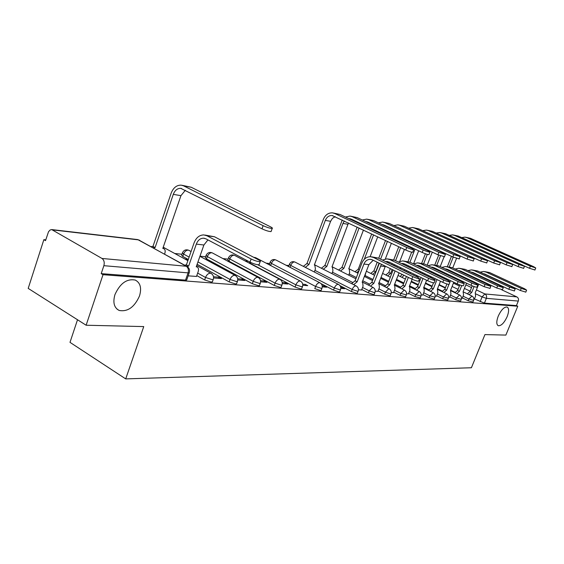 <?xml version="1.0" encoding="UTF-8"?>
<svg xmlns="http://www.w3.org/2000/svg" width="564" height="564" viewBox="0 0 564 564"><rect width="100%" height="100%" fill="white"/><g stroke="black" fill="none" stroke-linecap="round" stroke-linejoin="round"><path stroke-width="0.85" d="M498.238 316.143C501.234 309.77 504.216 306.738 507.184 307.042C509.08 308.318 509.073 311.518 507.156 316.644C504.181 322.975 501.206 325.999 498.231 325.717C496.327 324.476 496.334 321.29 498.238 316.143M114.943 294.627C120.083 283.311 126.872 278.468 135.318 280.089C140.408 282.818 141.797 288.119 139.491 296.001C134.443 307.183 127.661 311.998 119.152 310.447C114.104 307.81 112.701 302.537 114.943 294.627M462.367 297.919L468.169 300.732L472.928 302.057M449.776 296.861L455.684 299.745L460.576 301.098M436.656 295.769L442.677 298.723L447.696 300.09M422.972 294.619L429.098 297.651L434.266 299.04M408.681 293.428L414.928 296.537L420.25 297.94M393.757 292.173L400.116 295.367L405.601 296.798M378.134 290.869L384.627 294.147L389.689 295.839L390.281 295.592M361.785 289.494L368.405 292.864L373.601 294.598L374.235 294.337M339.993 285.666L351.393 291.525L356.744 293.301L357.421 293.012M321.106 283.664L333.543 290.115L339.049 291.94L339.782 291.63M322.058 288L321.268 288.331L315.6 286.456L314.79 288.634L320.451 290.509L321.247 290.171M249.246 261.731L250.353 263.43L295.057 287.083L300.894 289.001L301.754 288.634M228.462 257.995L227.786 259.898L228.998 261.224L274.266 285.44L280.287 287.414L281.217 287.013M206.008 255.619L205.331 257.551L206.502 258.897L252.334 283.713L258.552 285.744L259.567 285.299M197.118 264.312L229.16 281.887L235.59 283.974L236.69 283.488M196.787 275.584L204.647 279.948L211.296 282.106L212.494 281.57M288.923 265.566L286.096 265.263M269.634 263.522L266.109 263.155M248.4 261.28L245.086 260.928M228.053 259.13L222.935 258.587M205.606 256.754L199.98 256.162M181.932 254.251L174.868 253.504M45.769 239.862L43.865 239.658L45.522 240.638L48.518 231.748L50.09 230.02L51.676 229.569L101.985 258.453L186.233 266.257L138.61 239.89L52.924 229.936M77.515 319.753L69.999 342.355L125.709 378.895L143.749 326.584L86.123 325.231L103.015 274.696L517.766 306.224L505.873 335.087L484.934 334.593L471.405 367.749L125.709 378.895M86.123 325.231L28.2 288.394L43.865 239.658M501.671 289.776L516.828 296.897C518.372 297.834 518.859 299.223 518.295 301.07L516.434 305.589L484.427 303.129L474.458 298.927M516.434 305.589L517.766 306.224M189.384 272.313L189.215 272.807L188.08 272.877L103.868 265.686L101.217 273.632L103.015 274.696M103.868 265.686C104.692 262.443 104.058 260.032 101.985 258.453M188.15 275.852L196.498 276.423M213.573 277.932L221.441 278.581L218.931 277.199L218.522 278.341M188.023 260.237L186.169 259.214L186.028 259.637M237.761 279.92L244.79 280.498L242.308 279.152L241.914 280.259M212.015 262.866L209.907 261.724M260.624 281.796L266.899 282.31L264.445 280.999L264.051 282.078M282.268 283.572L287.851 284.03L285.433 282.747L285.046 283.798M302.79 285.257L307.74 285.659L305.357 284.411L304.976 285.433M322.277 286.85L326.648 287.21L324.293 285.99L323.919 286.984M340.797 288.373L344.646 288.69L342.32 287.492L341.953 288.465M358.429 289.818L361.594 289.995M375.229 291.193L377.958 291.334M391.261 292.512L393.58 292.617M406.574 293.766L408.519 293.851M421.209 294.965L422.81 295.021M435.218 296.114L436.508 296.149M448.634 297.214L449.628 297.228M461.5 298.271L462.226 298.264M188.291 259.468L182.778 256.451L183.603 254.082L182.461 252.721C183.871 250.056 185.972 249.239 188.771 250.268L188.207 250.12C186.233 250.176 184.696 251.495 183.603 254.082L189.116 257.099M473.845 299.287L474.324 299.258M186.169 259.214L185.062 259.109M289.332 264.445L288.599 266.56M270.043 262.401L269.373 264.248L270.649 265.531L271.425 263.402L270.142 262.126C271.404 259.757 273.279 259.017 275.775 259.912L275.359 259.807C273.744 259.87 272.433 261.069 271.425 263.402L315.6 286.456C316.651 284.066 317.962 282.818 319.534 282.705L320.155 282.924M182.327 253.123L181.643 255.083L182.778 256.451M101.217 273.632L185.542 280.125L186.684 280.04L186.86 279.532M187.474 260.427L187.939 260.476M218.931 277.199L213.488 276.748M242.308 279.152L237.684 278.764M264.445 280.999L260.547 280.675M285.433 282.747L282.197 282.479M305.357 284.411L302.72 284.185M324.293 285.99L322.206 285.814M342.32 287.492L340.726 287.358M259.25 264.255L259.08 264.735C256.98 264.861 253.962 263.994 250.007 262.133L205.909 238.833L203.505 238.177C200.241 238.276 197.844 240.25 196.314 244.106L188.637 266.102L186.409 264.868L194.072 242.901C196.131 237.691 199.367 235.033 203.78 234.913L206.974 235.787L251.128 259.01C255.083 260.871 258.108 261.745 260.201 261.625C260.794 261.358 260.223 260.751 258.481 259.814L214.503 236.767L205.042 235.075M188.637 266.102L186.811 266.384M184.583 265.151L186.409 264.868M196.455 276.529L198.161 271.686C198.866 269.324 198.514 267.759 197.104 266.976L196.244 266.807L203.893 245.009L207.933 239.897M263.134 225.671C267.139 227.489 270.163 228.413 272.215 228.434C272.786 228.237 272.193 227.68 270.424 226.777L191.231 187.255L183.631 185.866L263.134 225.671L261.999 228.829L180.748 188.341C177.385 188.277 174.903 190.287 173.296 194.361L155.1 247.561L153.26 247.807M271.228 231.177L271.08 231.578C269.021 231.571 265.996 230.655 261.999 228.829M155.1 247.561L152.971 246.39L171.125 193.248C173.289 187.749 176.645 185.041 181.185 185.147L183.631 185.866M151.131 246.63L152.971 246.39M164.575 254.075L164.85 253.271C165.527 250.952 165.139 249.394 163.694 248.597L162.82 248.414L180.938 195.666L173.296 194.361M182.228 185.337L191.231 187.255M185.344 190.272L180.938 195.666M406.736 247.448C410.042 248.907 412.369 249.648 413.708 249.676L411.678 248.195L339.944 214.447L334.699 213.488L406.736 247.448L405.735 250.035L332.09 215.504C329.016 215.406 326.76 217.034 325.322 220.404L308.966 264.474L305.293 267.364M412.777 252.052L412.7 252.249C411.36 252.235 409.041 251.495 405.735 250.035M308.966 264.474L307.006 263.48L323.327 219.445C325.273 214.898 328.326 212.706 332.471 212.854L334.699 213.488M303.333 266.363L307.006 263.48M314.317 272.003L315.417 269.049L314.853 265.172L314.324 265.066L330.603 221.307L325.322 220.404M333.423 213.03L339.944 214.447M335.192 216.654L332.457 218.346L330.603 221.307M418.629 280.957L418.544 281.175C417.247 281.239 414.998 280.548 411.798 279.102L372.473 259.891L370.315 259.334C367.397 259.377 365.268 260.949 363.921 264.058L357.167 281.788L355.158 280.773L361.905 263.057C363.717 258.862 366.6 256.74 370.548 256.698L373.41 257.445L412.777 276.6C415.978 278.045 418.227 278.743 419.517 278.686L417.529 277.121L378.331 258.079L371.676 256.846M357.167 281.788L353.663 284.672M351.654 283.65L355.158 280.773M361.559 290.072L363.061 286.152L362.645 282.352L362.159 282.254L368.884 264.643L373.206 260.251M382.434 260.074L386.996 258.848L389.823 259.574L428.619 278.327C431.742 279.73 433.92 280.407 435.147 280.357L433.145 278.82L394.511 260.187L388.11 258.996M434.266 282.585L434.188 282.783C432.955 282.846 430.776 282.169 427.653 280.759L388.899 261.971L385.416 261.527M381.412 264.255L373.819 283.339L370.456 286.124M373.819 283.339L371.838 282.345L379.361 263.254M368.475 285.123L371.838 282.345M377.922 291.419L379.403 287.584L379.036 283.875L378.585 283.784L385.367 266.187M389.527 262.274L388.208 262.88M398.318 262.02L402.689 260.899L405.474 261.611L443.713 279.97C446.766 281.337 448.873 282 450.044 281.951L448.027 280.435L409.957 262.197L403.789 261.04M449.177 284.136L449.099 284.319C447.929 284.376 445.821 283.72 442.768 282.345L404.571 263.952L401.328 263.48M395.089 270.939L389.71 284.82L386.488 287.513M389.71 284.82L387.764 283.847L393.122 269.98M384.528 286.533L387.764 283.847M393.552 292.702L395.004 288.951L394.694 285.328L394.264 285.243L399.058 272.877M401.039 267.851L400.602 268.901M397.289 266.039L396.682 266.991M405.107 264.213L403.909 264.72M394.701 266.032L395.251 265.052M413.482 263.889L417.684 262.859L420.427 263.557L458.116 281.535C461.105 282.867 463.15 283.516 464.264 283.466L462.24 281.986L424.713 264.114L418.763 263M463.404 285.617L463.333 285.786C462.219 285.835 460.175 285.194 457.185 283.861L419.538 265.841L416.535 265.348M408.343 277.41L404.903 286.237L401.801 288.838M404.903 286.237L402.971 285.285L406.411 276.466M399.869 287.88L402.971 285.285M407.962 272.475L408.378 271.411M408.491 293.922L409.922 290.263L409.654 286.716L409.252 286.639L412.136 279.258M416.013 269.458L415.612 270.36M414.11 274.196L413.701 275.26M410.31 272.356L409.901 273.413M412.46 267.752L411.896 268.57M419.997 266.06L418.918 266.49M409.929 267.625L410.437 266.779M427.977 265.672L432.024 264.727L434.724 265.418L471.878 283.036C474.796 284.334 476.784 284.961 477.849 284.926L475.819 283.459L438.827 265.954L433.089 264.868M476.996 287.034L476.932 287.189C475.868 287.231 473.88 286.604 470.961 285.306L433.85 267.653L431.079 267.146M422.993 278.503L419.426 287.591L416.444 290.107M419.426 287.591L417.529 286.653L421.089 277.58M414.54 289.17L417.529 286.653M422.598 273.73L422.958 272.807M422.781 295.099L424.191 291.517L423.973 288.049L423.592 287.978L426.624 280.266M428.506 275.479L428.139 276.409M424.868 273.723L424.509 274.654M426.962 269.395L426.447 270.1M434.238 267.837L433.272 268.189M430.332 271.009L429.965 271.785M424.502 269.162L424.96 268.436M441.859 267.385L445.743 266.518L448.408 267.202L485.033 284.467L490.835 286.315L488.805 284.876L452.335 267.71L446.794 266.659M489.996 288.387L484.131 286.688L447.548 269.38L444.996 268.873M437.015 279.575L433.335 288.881L430.459 291.327M433.335 288.881L431.46 287.964L433.504 282.79M428.584 290.411L431.46 287.964M434.724 279.695L435.133 278.672M436.592 274.957L436.91 274.16M436.473 296.22L437.868 292.716L437.319 289.254L440.491 281.253M442.282 276.727L441.964 277.53M438.799 275.056L438.482 275.859M440.844 270.981L440.378 271.58M447.865 269.536L447.012 269.825M444.051 272.504L443.706 273.159M438.447 270.657L438.855 270.029M455.148 269.035L458.892 268.238L461.521 268.908L497.624 285.835L503.271 287.64L501.234 286.23L465.279 269.395L459.928 268.372M502.439 289.677L496.743 288.007L460.668 271.044L458.342 270.537M448.958 284.355L446.66 290.122L443.889 292.497M446.66 290.122L444.813 289.226L446.907 283.953M442.042 291.595L444.813 289.226M448.26 280.548L448.584 279.744M450.001 276.163L450.276 275.465M449.6 297.298L450.974 293.865L450.488 290.481L453.773 282.226M455.479 277.939L455.204 278.637M452.138 276.353L451.863 277.044M450.439 280.632L450.03 281.647M454.147 272.504L453.731 273.011M460.929 271.164L460.182 271.404M457.2 273.949L456.882 274.499M451.806 272.102L452.173 271.573M467.894 270.621L471.497 269.888L474.091 270.544L509.687 287.147L515.186 288.916L513.148 287.527L477.701 271.009L472.519 270.022M514.368 290.918L508.82 289.276L473.252 272.631L471.137 272.137M461.74 285.574L459.441 291.313L456.769 293.618M459.441 291.313L457.615 290.432L459.808 284.954M454.944 292.737L457.615 290.432M461.197 281.485L461.472 280.794M462.861 277.326L463.093 276.734M462.198 298.328L463.552 294.965L463.114 291.659L466.513 283.184M468.141 279.124L467.901 279.716M464.933 277.608L464.694 278.2M463.305 281.662L463.023 282.374M466.9 273.97L466.534 274.393M473.457 272.729L472.808 272.92M469.805 275.338L469.53 275.803M464.623 273.498L464.94 273.054M480.126 272.144L483.595 271.467L486.154 272.109L521.256 288.408L526.614 290.136L524.576 288.768L489.615 272.56L484.603 271.594M525.803 292.103L520.396 290.488L484.152 273.773M474.084 286.568L471.715 292.455L469.135 294.697M471.715 292.455L469.911 291.595L472.216 285.863M467.33 293.83L469.911 291.595M473.605 282.416L473.845 281.817M475.191 278.468L475.396 277.967M474.296 299.322L475.628 296.029L475.24 292.786L478.73 284.129M480.288 280.266L480.084 280.773M477.207 278.82L477.003 279.321M475.649 282.677L475.41 283.269M485.477 274.231L484.934 274.379M481.91 276.684L481.663 277.065M476.925 274.844L477.2 274.478M423.19 249.944C426.419 251.361 428.668 252.087 429.937 252.108L427.893 250.656L357.188 217.605L352.19 216.689L423.19 249.944L422.21 252.468L351.273 219.121L348.82 218.628M429.021 254.442L428.95 254.625C427.681 254.604 425.432 253.885 422.21 252.468M344.343 220.989L342.94 223.422L326.831 266.441L323.313 269.232M326.831 266.441L324.899 265.461L342.256 220.002M321.381 268.245L324.899 265.461M331.921 273.611L332.943 270.882L332.443 267.103L331.942 266.998L347.974 224.282L342.94 223.422M345.443 217.034L349.983 216.061L352.19 216.689M350.928 216.238L357.188 217.605M352.57 219.727L351.781 220.016M348.587 222.992L347.974 224.282M438.855 252.319L445.391 254.427L443.332 252.996L373.636 220.609L368.863 219.734L438.855 252.319L437.89 254.78L367.968 222.11L365.782 221.624M444.488 256.712L437.89 254.78M359.113 227.976L343.885 268.316L340.501 271.009M343.885 268.316L341.974 267.357L357.174 227.059M338.59 270.043L341.974 267.357M348.721 275.154L349.68 272.638L349.229 268.943L348.763 268.852L363.456 230.027M358.824 223.33L359.162 222.829M362.328 220.002L366.692 219.121L368.863 219.734M367.622 219.29L373.636 220.609M369.145 222.667L368.489 222.886M365.26 225.699L364.957 226.22M361.235 223.802L360.847 224.282M453.78 254.583L460.118 256.634L458.046 255.231L389.35 223.485L384.789 222.646L453.78 254.583L452.829 256.98L383.901 224.973L381.99 224.493M459.223 258.876L452.829 256.98M359.374 269.705L358.281 269.162L371.683 233.926M355.038 271.763L358.281 269.162M364.781 276.642L366.05 272.059M379.431 232.354L379.212 232.925M377.739 236.788L370.146 256.69M375.279 230.408L375.067 230.972M373.594 234.828L364.281 259.292M359.162 270.255L356.92 272.708M373.149 230.07L373.368 229.506M375.025 225.938L375.307 225.544M378.444 222.843L382.646 222.047L384.789 222.646M383.562 222.216L389.35 223.485M384.979 225.466L384.444 225.635M381.186 228.286L380.933 228.702M377.365 226.502L377.034 226.883M468.014 256.74L474.169 258.742L472.089 257.36L404.367 226.227L400.01 225.431L468.014 256.74L467.084 259.087L397.5 227.25M473.288 260.942L467.084 259.087M379.079 263.12L375.744 271.813L372.621 274.337M375.744 271.813L373.883 270.896L377.21 262.204M370.759 273.413L373.883 270.896M394.701 234.603L394.525 235.061M393.094 238.783L392.875 239.355M391.381 243.246L385.346 258.947M390.732 232.749L390.556 233.2M389.132 236.915L388.913 237.486M387.426 241.371L380.587 259.179M378.719 258.27L385.536 240.476M387.024 236.598L387.242 236.027M388.666 232.319L388.843 231.867M393.848 225.565L397.895 224.839L400.01 225.431M398.797 225.001L404.367 226.227M400.109 228.152L399.7 228.265M481.614 258.798L487.585 260.758L485.505 259.391L418.742 228.857L414.568 228.096L481.614 258.798L480.69 261.09L412.369 229.908M486.718 262.916L480.69 261.09M392.17 269.514L390.648 273.455L387.644 275.902M390.648 273.455L388.815 272.553L390.33 268.612M385.804 274.992L388.815 272.553M409.316 236.774L409.175 237.127M407.786 240.715L407.61 241.173M406.158 244.917L405.932 245.495M404.416 249.415L399.805 261.315M405.509 235.005L405.375 235.357M403.986 238.939L403.81 239.397M402.365 243.14L402.146 243.711M400.63 247.624L395.575 260.702M394.109 264.495L393.707 265.552M391.86 264.657L392.269 263.599M393.714 259.856L398.776 246.743M400.285 242.837L400.503 242.266M401.949 238.53L402.125 238.071M403.507 234.49L403.641 234.138M408.583 228.166L412.481 227.511L414.568 228.096M413.37 227.673L418.742 228.857M494.614 260.772L500.423 262.683L498.336 261.336L432.51 231.374L428.506 230.641L494.614 260.772L493.704 263.014L426.645 232.474M499.563 264.798L493.704 263.014M421.851 242.598L421.717 242.95M420.307 246.567L420.124 247.025M418.657 250.797L413.567 263.832M418.213 240.906L418.072 241.258M416.669 244.868L416.493 245.326M415.026 249.091L409.929 262.182M408.505 265.848L408.146 266.765M406.665 270.579L406.249 271.644M403.902 275.239L402.04 277.396M400.221 276.508L402.09 274.358M404.43 270.762L404.846 269.698M406.327 265.884L406.686 264.967M408.005 261.576L411.664 252.157M412.947 248.851L413.193 248.231M414.653 244.466L414.836 244.008M416.232 240.405L416.373 240.052M422.697 230.669L426.454 230.07L428.506 230.641M427.329 230.232L432.51 231.374M507.05 262.662L512.704 264.523L510.617 263.198L445.708 233.792L441.873 233.087L507.05 262.662L506.162 264.847L440.428 234.976M511.858 266.603L506.162 264.847M418.678 276.409L417.275 276.994M418.629 276.529L416.888 275.542M415.485 276.127L416.838 275.662M433.864 248.174L433.723 248.534M432.292 252.164L427.145 265.277M430.374 246.553L430.233 246.912M428.809 250.536L428.626 251.015M427.308 254.371L423.656 263.712M422.302 267.167L421.985 267.963M420.547 271.644L420.18 272.567M418.389 271.7L418.749 270.776M420.187 267.103L420.504 266.307M421.646 263.374L425.404 253.772M426.821 250.155L427.004 249.69M428.421 246.066L428.562 245.714M436.219 233.066L439.842 232.523L441.873 233.087M440.71 232.678L445.708 233.792M518.965 264.467L524.471 266.286L522.384 264.981L458.377 236.104L454.69 235.435L518.965 264.467L518.09 266.61L511.597 263.67M523.632 268.33L518.09 266.61M432.08 277.199L431.382 277.967M431.777 277.974L430.008 277.121L430.311 276.346M429.613 277.114L430.008 277.121M445.377 253.518L445.179 254.004M444.044 256.888L440.209 266.61M442.028 251.967L441.887 252.327M440.491 255.866L436.762 265.327M435.528 268.45L435.26 269.141M433.857 272.694L433.54 273.498M431.77 272.645L432.087 271.848M434.745 265.087L438.672 255.132M440.103 251.495L440.244 251.135M449.198 235.371L452.688 234.878L454.69 235.435M453.548 235.033L458.377 236.104M530.393 266.194L535.751 267.978L533.671 266.694L470.538 238.332L466.999 237.684L530.393 266.194L529.525 268.295L524.048 265.827M534.926 269.98L529.525 268.295M448.507 279.92L448.126 279.525M456.509 258.439L452.744 267.9M451.426 271.221L451.193 271.806M449.825 275.253L449.55 275.944M453.209 257.156L449.311 266.991M448.232 269.705L447.999 270.297M446.639 273.73L446.364 274.428M444.947 278.003L444.622 278.806M442.881 277.967L443.198 277.164M444.615 273.589L444.883 272.898M447.33 266.73L451.447 256.345M461.655 237.585L465.025 237.134L466.999 237.684M465.871 237.289L470.538 238.332M473.626 300.33L468.867 298.998L463.058 296.185M468.169 300.732L468.867 298.998L471.969 296.065M461.281 299.329L456.396 297.982L450.481 295.099M455.684 299.745L456.396 297.982L459.597 294.993M448.415 298.286L443.396 296.918L437.368 293.964M442.677 298.723L443.396 296.918L446.709 293.872M434.999 297.2L429.831 295.804L423.698 292.779M429.098 297.651L429.831 295.804L433.166 292.66L424.318 288.317M420.991 296.058L415.668 294.648L409.422 291.546M414.928 296.537L415.668 294.648L419.228 291.489M406.348 294.873L400.87 293.435L394.504 290.248M400.116 295.367L400.87 293.435L404.169 290.093L404.571 290.22M391.042 293.625L390.45 293.865L385.388 292.166L378.895 288.895M384.627 294.147L385.388 292.166L388.8 288.747L389.231 288.888M375.011 292.321L374.376 292.582L369.18 290.841L362.553 287.478M368.405 292.864L369.18 290.841L372.705 287.344L373.178 287.499M358.21 290.953L357.534 291.236L352.183 289.452L314.931 270.368M351.393 291.525L352.183 289.452C353.191 287.175 354.411 285.983 355.842 285.877L356.349 286.047M340.578 289.515L339.845 289.818L334.346 287.993L290.735 265.447L289.424 264.192C290.657 261.886 292.483 261.167 294.916 262.034L294.528 261.936C292.991 262.006 291.729 263.176 290.735 265.447L290.051 267.315M333.543 290.115L334.346 287.993C335.368 285.659 336.637 284.439 338.139 284.334L338.696 284.524M302.579 286.406L301.719 286.773L295.881 284.848L257.776 264.749M295.057 287.083L295.881 284.848C296.953 282.395 298.314 281.112 299.97 280.999L300.647 281.239M282.056 284.721L281.126 285.123L275.105 283.142L229.795 258.982L228.575 257.67C229.908 255.161 231.889 254.385 234.525 255.337L234.046 255.217C232.262 255.273 230.845 256.528 229.795 258.982L228.998 261.224M274.266 285.44L275.105 283.142C276.198 280.625 277.615 279.314 279.356 279.201L280.111 279.469M260.413 282.952L259.405 283.389L253.187 281.351L207.312 256.599L206.135 255.259C207.503 252.679 209.54 251.882 212.254 252.869L211.733 252.735C209.864 252.792 208.391 254.082 207.312 256.599L206.502 258.897M252.334 283.713L253.187 281.351C254.308 278.764 255.781 277.41 257.614 277.305L258.453 277.615M237.557 281.069L236.457 281.556L230.034 279.455L197.957 261.929M229.16 281.887L230.034 279.455C231.177 276.797 232.713 275.408 234.652 275.303L235.583 275.648M213.375 279.081L213.213 279.54L212.177 279.61L205.529 277.453L197.661 273.096M204.647 279.948L205.529 277.453C206.699 274.71 208.306 273.286 210.351 273.18L211.394 273.582M480.161 301.677L482.1 296.89L476.072 293.999M470.094 291.137L464.412 288.416M459.392 286.004L453.407 283.142M465.836 284.869L471.525 287.584M476.404 289.903L484.85 293.936L516.828 296.897M455.155 292.363L450.608 290.164M445.433 287.661L439.159 284.623M442.31 291.123L437.509 288.782M432.165 286.181L425.559 282.966M428.915 289.825L423.839 287.337M418.319 284.637L411.367 281.232M414.949 288.472L409.57 285.821M403.859 283.001L396.534 279.392M400.362 287.048L394.659 284.221M388.751 281.288L381.024 277.446M385.113 285.56L379.064 282.536M372.945 279.476L365.183 275.592M369.159 283.995L362.73 280.752M356.385 277.558L349.186 273.928M352.458 282.352L332.457 272.193M250.353 263.43L250.698 262.479M164.35 247.73L163.186 247.349M189.102 250.451L191.069 251.516M212.55 253.032L258.122 277.425C260.349 278.813 261.069 280.773 260.279 283.325L259.426 285.673M234.779 255.478L279.822 279.314C282 280.661 282.705 282.578 281.937 285.067L281.091 287.351M255.894 257.804L254.378 257.663M275.979 260.018L319.936 282.804C322.016 284.08 322.693 285.906 321.952 288.282L321.142 290.453M295.092 262.126L338.506 284.418C340.543 285.666 341.206 287.45 340.487 289.769L339.683 291.884M185.542 280.125L188.08 272.877C188.862 269.916 188.242 267.71 186.233 266.257L187.382 266.716M442.472 277.777L442.62 276.889M484.427 303.129L486.365 298.342L482.1 296.89L484.85 293.936C486.457 294.923 486.958 296.389 486.365 298.342L518.295 301.07M52.114 229.626L137.39 239.545L139.696 240.299M250.007 262.133L251.128 259.01M188.383 266.074L186.155 264.847M196.314 244.106L203.893 245.009M206.974 235.787L214.503 236.767M152.717 246.362L154.846 247.54M306.83 263.458L308.79 264.46M411.798 279.102L412.777 276.6M357.005 281.774L354.996 280.759M363.921 264.058L368.884 264.643M373.41 257.445L378.331 258.079M427.653 280.759L428.619 278.327M373.664 283.325L371.683 282.331M380.467 266.025L385.205 266.589M389.823 259.574L394.511 260.187M442.768 282.345L443.713 279.97M389.562 284.806L387.609 283.833M399.298 268.267L400.778 268.443M405.474 261.611L409.957 262.197M457.185 283.861L458.116 281.535M404.755 286.223L402.83 285.271M415.182 270.156L415.668 270.212M420.427 263.557L424.713 264.114M470.961 285.306L471.878 283.036M419.292 287.577L417.388 286.639M434.724 265.418L438.827 265.954M484.131 286.688L485.033 284.467M433.201 288.874L431.326 287.957M448.408 267.202L452.335 267.71M496.743 288.007L497.624 285.835M446.533 290.115L444.686 289.212M461.521 268.908L465.279 269.395M508.82 289.276L509.687 287.147M459.322 291.299L457.496 290.425M474.091 270.544L477.701 271.009M520.396 290.488L521.256 288.408M471.596 292.448L469.798 291.581M486.154 272.109L489.615 272.56M324.73 265.44L326.669 266.419M341.812 267.336L343.723 268.295M358.133 269.148L359.353 269.754M373.735 270.875L375.596 271.799M388.674 272.539L390.514 273.441M416.711 275.648L418.502 276.515M429.881 277.107L431.65 277.96M212.332 282.028L213.213 279.54C214.038 276.861 213.284 274.788 210.95 273.328L196.702 265.503M187.882 260.653L163.229 247.222M236.542 283.903L237.409 281.485C238.212 278.87 237.472 276.853 235.195 275.436L199.924 256.317M301.634 288.944L302.466 286.716C303.213 284.284 302.53 282.416 300.401 281.105L255.668 257.685L253.61 257.254M357.329 293.252L358.119 291.186C358.831 288.916 358.182 287.175 356.18 285.955L314.451 264.72M374.151 294.556L374.926 292.533C375.624 290.319 374.989 288.613 373.03 287.421L362.257 281.986M390.203 295.797L390.965 293.823C391.649 291.651 391.021 289.988 389.097 288.824L378.656 283.593M405.53 296.981L406.277 295.05C406.947 292.928 406.341 291.292 404.451 290.157L394.314 285.116M420.18 298.109L420.92 296.227C421.576 294.147 420.977 292.547 419.123 291.433L409.929 286.893M434.202 299.195L434.936 297.355C435.577 295.31 434.992 293.745 433.166 292.66M447.64 300.231L448.359 298.434C448.993 296.431 448.415 294.894 446.625 293.83L438.066 289.663M460.52 301.225L461.225 299.463C461.853 297.503 461.281 295.994 459.526 294.951L451.228 290.939M472.879 302.184L473.577 300.457C474.19 298.525 473.633 297.052 471.899 296.029L463.848 292.152M332.041 266.737L355.919 278.785M348.834 268.661L358.02 273.258M364.379 276.445L372.536 280.527M366.367 271.235L374.545 275.295M380.679 278.341L388.406 282.183M382.582 273.399L390.323 277.22M396.245 280.146L403.57 283.755M398.064 275.451L405.403 279.046M411.121 281.852L418.072 285.257M418.876 280.315L419.835 280.78M425.362 283.473L431.968 286.688M439.004 285.017L445.278 288.056M452.074 286.484L458.046 289.36M186.684 280.04L189.215 272.807C190.054 270.05 189.271 267.921 186.874 266.412L137.729 239.58M450.086 275.944L449.571 275.888M119.152 310.447L117.065 309.171M260.201 261.625L259.08 264.735M197.104 266.976L196.335 266.553M203.505 238.177L204.443 238.297M272.215 228.434L271.08 231.578M162.904 248.167L163.694 248.597M181.53 188.482L180.748 188.341M413.708 249.676L412.7 252.249M314.374 264.932L314.853 265.172M332.795 215.631L332.083 215.504M419.517 278.686L418.544 281.175M362.645 282.352L362.208 282.127M370.315 259.334L371.161 259.44M435.147 280.357L434.188 282.783M379.036 283.875L378.627 283.664M386.77 261.421L387.602 261.527M450.044 281.951L449.099 284.319M394.694 285.328L394.306 285.137M402.47 263.416L403.295 263.515M464.264 283.466L463.333 285.786M409.654 286.716L409.288 286.54M417.473 265.313L418.276 265.418M477.849 284.926L476.932 287.189M431.812 267.132L432.609 267.237M490.835 286.315L489.94 288.528M445.539 268.873L446.321 268.972M503.271 287.64L502.39 289.811M458.687 270.544L459.463 270.642M515.186 288.916L514.319 291.038M471.292 272.144L472.061 272.236M526.614 290.136L525.754 292.215M429.937 252.108L428.95 254.625M331.992 266.878L332.443 267.103M350.314 218.776L349.609 218.649M445.391 254.427L444.418 256.881M348.806 268.732L349.229 268.943M367.016 221.779L366.325 221.652M460.118 256.634L459.159 259.031M382.97 224.641L382.286 224.514M474.169 258.742L473.231 261.083M398.212 227.377L397.535 227.257M487.585 260.758L486.669 263.043M412.799 229.992L412.404 229.922M500.423 262.683L499.514 264.918M512.704 264.523L511.809 266.709M524.471 266.286L523.589 268.429M535.751 267.978L534.884 270.078"/></g></svg>
